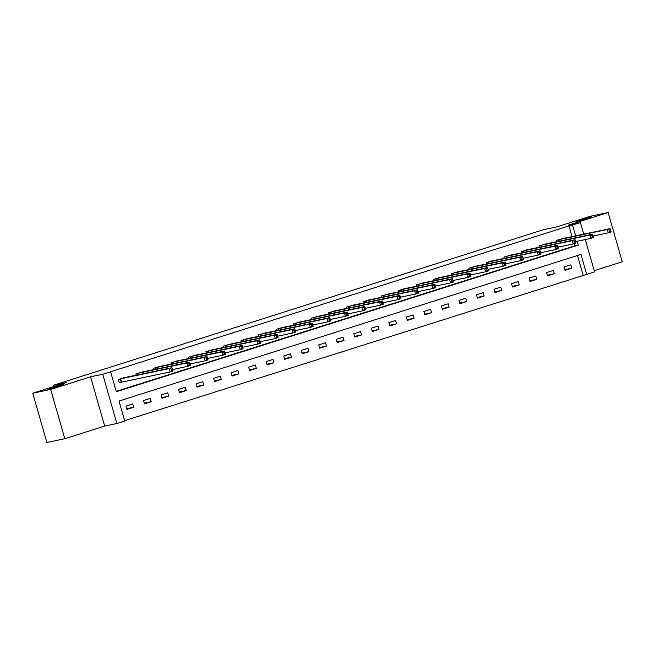 <?xml version="1.0" encoding="UTF-8"?>
<svg xmlns="http://www.w3.org/2000/svg" width="655" height="655" viewBox="0 0 655 655"><rect width="100%" height="100%" fill="white"/><g stroke="black" fill="none" stroke-linecap="round" stroke-linejoin="round"><path stroke-width="0.98" d="M63.51 384.428L58.762 386.417L47.79 389.16L63.51 384.428M591.752 216.748L587.003 218.737L576.032 221.48L591.752 216.748M585.283 239.566L594.56 271.89L586.692 274.38L580.969 254.418L119.005 401.056L124.737 421.026L116.868 423.523L102.745 374.267L110.605 371.77L116.336 391.739L578.291 245.093L577.194 241.253M104.677 426.069L90.554 376.813L50.672 389.471L32.75 393.221L46.873 442.477L64.796 438.727L104.677 426.069L116.868 423.523M594.208 270.679L622.25 261.779L608.127 212.523L568.245 225.181L580.428 222.635L583.736 234.154M124.63 420.666L586.692 274.38M50.672 389.471L64.796 438.727M32.75 393.221L66.229 382.594L53.325 385.296L543.822 229.594L556.725 226.9L590.204 216.273L608.127 212.523M53.325 385.296L53.694 386.573M583.106 275.133L577.481 255.524M570.849 264.866L564.111 267.003L565.06 270.335L571.799 268.19L570.849 264.866M553.319 270.425L546.581 272.57L547.539 275.894L554.277 273.757L553.319 270.425M535.798 275.992L529.052 278.129L530.01 281.462L536.748 279.317L535.798 275.992M518.269 281.552L511.53 283.697L512.48 287.021L519.227 284.884L518.269 281.552M500.748 287.119L494.001 289.256L494.959 292.58L501.697 290.443L500.748 287.119M483.218 292.679L476.48 294.815L477.43 298.148L484.176 296.011L483.218 292.679M465.697 298.246L458.95 300.383L459.908 303.707L466.647 301.57L465.697 298.246M448.167 303.805L441.429 305.942L442.379 309.275L449.125 307.138L448.167 303.805M430.638 309.373L423.9 311.51L424.858 314.834L431.596 312.697L430.638 309.373M413.117 314.932L406.378 317.069L407.328 320.401L414.066 318.264L413.117 314.932M395.587 320.5L388.849 322.637L389.807 325.961L396.545 323.824L395.587 320.5M378.066 326.059L371.328 328.196L372.277 331.528L379.016 329.383L378.066 326.059M360.537 331.618L353.798 333.763L354.756 337.088L361.494 334.951L360.537 331.618M343.015 337.186L336.269 339.323L337.227 342.655L343.965 340.51L343.015 337.186M325.486 342.745L318.748 344.89L319.697 348.214L326.444 346.077L325.486 342.745M307.965 348.313L301.218 350.45L302.176 353.782L308.914 351.637L307.965 348.313M290.435 353.872L283.697 356.017L284.647 359.341L291.393 357.204L290.435 353.872M272.914 359.439L266.167 361.576L267.125 364.909L273.864 362.764L272.914 359.439M255.385 364.999L248.646 367.144L249.596 370.468L256.342 368.331L255.385 364.999M237.855 370.566L231.117 372.703L232.075 376.035L238.813 373.89L237.855 370.566M220.334 376.126L213.595 378.271L214.545 381.595L221.284 379.458L220.334 376.126M202.804 381.693L196.066 383.83L197.024 387.162L203.762 385.017L202.804 381.693M185.283 387.252L178.545 389.398L179.495 392.722L186.233 390.585L185.283 387.252M167.754 392.82L161.015 394.957L161.973 398.289L168.712 396.144L167.754 392.82M150.232 398.379L143.486 400.524L144.444 403.848L151.182 401.712L150.232 398.379M132.703 403.947L125.965 406.084L126.914 409.416L133.661 407.271L132.703 403.947M572.061 236.602L568.982 225.877L110.605 371.77M116.23 391.379L574.705 245.846L574.099 243.709M563.267 238.436L556.472 240.377L556.848 241.679M545.746 244.004L538.95 245.944L539.319 247.246M528.217 249.563L521.421 251.504L521.798 252.805M510.695 255.131L503.892 257.071L504.268 258.373M493.166 260.69L486.37 262.63L486.739 263.932M475.645 266.257L468.841 268.198L469.217 269.5M458.115 271.817L451.32 273.757L451.688 275.059M440.594 277.384L433.79 279.325L434.167 280.627M423.065 282.944L416.269 284.884L416.637 286.186M405.535 288.511L398.739 290.452L399.116 291.753M388.014 294.07L381.218 296.011L381.587 297.313M370.484 299.638L363.689 301.57L364.065 302.872M352.963 305.197L346.168 307.138L346.536 308.44M335.434 310.765L328.638 312.697L329.015 313.999M317.912 316.324L311.109 318.264L311.485 319.566M300.383 321.892L293.587 323.824L293.956 325.126M282.862 327.451L276.058 329.391L276.435 330.693M265.332 333.018L258.537 334.951L258.905 336.252M247.811 338.578L241.007 340.518L241.384 341.82M230.282 344.137L223.486 346.077L223.854 347.379M212.752 349.704L205.957 351.645L206.333 352.947M195.231 355.264L188.435 357.204L188.804 358.506M177.701 360.831L170.906 362.772L171.282 364.074M160.18 366.391L153.385 368.331L153.753 369.633M142.651 371.958L135.855 373.899L136.232 375.2M125.13 377.517L118.326 379.458L119.284 382.79L121.101 382.209M90.554 376.813L102.745 374.267M568.982 225.877L580.428 222.635M575.647 235.849L572.568 225.123M574.705 245.846L578.291 245.093M564.864 269.647L571.799 268.19M547.334 275.206L554.277 273.757M529.813 280.766L536.748 279.317M512.284 286.333L519.227 284.884M494.762 291.893L501.697 290.443M477.233 297.46L484.176 296.011M459.712 303.019L466.647 301.57M442.182 308.587L449.125 307.138M424.661 314.146L431.596 312.697M407.132 319.714L414.066 318.264M389.61 325.273L396.545 323.824M372.081 330.84L379.016 329.383M354.552 336.4L361.494 334.951M337.03 341.967L343.965 340.51M319.501 347.527L326.444 346.077M301.98 353.094L308.914 351.637M284.45 358.653L291.393 357.204M266.929 364.221L273.864 362.764M249.399 369.78L256.342 368.331M231.878 375.348L238.813 373.89M214.349 380.907L221.284 379.458M196.827 386.475L203.762 385.017M179.298 392.034L186.233 390.585M161.769 397.593L168.712 396.144M144.247 403.161L151.182 401.712M126.718 408.72L133.661 407.271M610.918 231.035L610.534 229.7L609.412 230.061L609.789 231.387L610.918 231.035L611.115 231.96L608.307 232.852L607.349 229.52L558.289 239.804M609.412 230.061L607.349 229.52L610.157 228.628L561.392 238.813M609.789 231.387L608.307 232.852L593.217 236.005M610.534 229.7L610.157 228.628M593.389 236.594L593.004 235.268L591.883 235.62L592.267 236.954L593.389 236.594L593.586 237.519L590.777 238.412L589.819 235.088L540.768 245.363M591.883 235.62L589.819 235.088L592.636 234.195L543.871 244.381M592.267 236.954L590.777 238.412L575.696 241.572M593.004 235.268L592.636 234.195M575.86 242.162L575.483 240.827L574.361 241.187L574.738 242.514L575.86 242.162L576.064 243.087L573.256 243.979L572.298 240.647L523.239 250.93M574.361 241.187L572.298 240.647L575.106 239.755L526.342 249.94M574.738 242.514L573.256 243.979L558.166 247.131M575.483 240.827L575.106 239.755M558.338 247.721L557.954 246.395L556.832 246.747L557.217 248.081L558.338 247.721L558.535 248.646L555.727 249.539L554.769 246.215L505.717 256.49M556.832 246.747L554.769 246.215L557.577 245.322L508.82 255.507M557.217 248.081L555.727 249.539L540.645 252.699M557.954 246.395L557.577 245.322M540.809 253.288L540.432 251.954L539.311 252.314L539.687 253.641L540.809 253.288L541.005 254.214L538.197 255.106L537.247 251.774L488.188 262.057M539.311 252.314L537.247 251.774L540.056 250.881L491.291 261.067M539.687 253.641L538.197 255.106L523.116 258.258M540.432 251.954L540.056 250.881M523.288 258.848L522.903 257.521L521.781 257.873L522.166 259.208L523.288 258.848L523.484 259.773L520.676 260.665L519.718 257.341L470.658 267.617M521.781 257.873L519.718 257.341L522.526 256.449L473.77 266.634M522.166 259.208L520.676 260.665L505.594 263.826M522.903 257.521L522.526 256.449M505.758 264.415L505.382 263.081L504.252 263.441L504.637 264.767L505.758 264.415L505.955 265.34L503.146 266.233L502.197 262.901L453.137 273.184M504.252 263.441L502.197 262.901L505.005 262.008L456.24 272.193M504.637 264.767L503.146 266.233L488.065 269.385M505.382 263.081L505.005 262.008M488.237 269.975L487.852 268.648L486.731 269L487.115 270.335L488.237 269.975L488.433 270.9L485.625 271.792L484.667 268.468L435.608 278.743M486.731 269L484.667 268.468L487.476 267.576L438.711 277.761M487.115 270.335L485.625 271.792L470.544 274.953M487.852 268.648L487.476 267.576M470.708 275.542L470.331 274.208L469.201 274.568L469.586 275.894L470.708 275.542L470.904 276.467L468.096 277.36L467.146 274.027L418.087 284.311M469.201 274.568L467.146 274.027L469.954 273.135L421.19 283.32M469.586 275.894L468.096 277.36L453.014 280.512M470.331 274.208L469.954 273.135M453.186 281.101L452.801 279.775L451.68 280.127L452.056 281.462L453.186 281.101L453.383 282.027L450.575 282.919L449.617 279.595L400.557 289.87M451.68 280.127L449.617 279.595L452.425 278.702L403.66 288.888M452.056 281.462L450.575 282.919L435.485 286.071M452.801 279.775L452.425 278.702M435.657 286.669L435.28 285.334L434.15 285.695L434.535 287.021L435.657 286.669L435.853 287.594L433.045 288.487L432.095 285.154L383.036 295.43M434.15 285.695L432.095 285.154L434.904 284.262L386.139 294.447M434.535 287.021L433.045 288.487L417.964 291.639M435.28 285.334L434.904 284.262M418.136 292.228L417.751 290.894L416.629 291.254L417.006 292.589L418.136 292.228L418.332 293.153L415.524 294.046L414.566 290.722L365.506 300.997M416.629 291.254L414.566 290.722L417.374 289.829L368.609 300.015M417.006 292.589L415.524 294.046L400.434 297.198M417.751 290.894L417.374 289.829M400.606 297.796L400.221 296.461L399.1 296.813L399.485 298.148L400.606 297.796L400.803 298.721L397.994 299.613L397.045 296.281L347.985 306.556M399.1 296.813L397.045 296.281L399.853 295.389L351.088 305.574M399.485 298.148L397.994 299.613L382.913 302.766M400.221 296.461L399.853 295.389M383.085 303.355L382.7 302.02L381.578 302.381L381.955 303.715L383.085 303.355L383.281 304.28L380.473 305.173L379.515 301.849L330.456 312.124M381.578 302.381L379.515 301.849L382.323 300.956L333.559 311.141M381.955 303.715L380.473 305.173L365.384 308.325M382.7 302.02L382.323 300.956M365.555 308.914L365.171 307.588L364.049 307.94L364.434 309.275L365.555 308.914L365.752 309.848L362.944 310.732L361.986 307.408L312.934 317.683M364.049 307.94L361.986 307.408L364.794 306.515L316.037 316.701M364.434 309.275L362.944 310.732L347.862 313.892M365.171 307.588L364.794 306.515M348.026 314.482L347.649 313.147L346.528 313.508L346.904 314.842L348.026 314.482L348.223 315.407L345.414 316.299L344.464 312.967L295.405 323.251M346.528 313.508L344.464 312.967L347.273 312.083L298.508 322.268M346.904 314.842L345.414 316.299L330.333 319.452M347.649 313.147L347.273 312.083M330.505 320.041L330.12 318.715L328.998 319.067L329.383 320.401L330.505 320.041L330.701 320.975L327.893 321.859L326.935 318.535L277.876 328.81M328.998 319.067L326.935 318.535L329.743 317.642L280.987 327.827M329.383 320.401L327.893 321.859L312.812 325.019M330.12 318.715L329.743 317.642M312.975 325.609L312.599 324.274L311.477 324.634L311.854 325.961L312.975 325.609L313.172 326.534L310.364 327.426L309.414 324.094L260.354 334.377M311.477 324.634L309.414 324.094L312.222 323.21L263.457 333.387M311.854 325.961L310.364 327.426L295.282 330.578M312.599 324.274L312.222 323.21M295.454 331.168L295.069 329.842L293.948 330.194L294.332 331.528L295.454 331.168L295.651 332.093L292.842 332.986L291.884 329.661L242.825 339.937M293.948 330.194L291.884 329.661L294.693 328.769L245.928 338.954M294.332 331.528L292.842 332.986L277.761 336.146M295.069 329.842L294.693 328.769M277.925 336.735L277.548 335.401L276.418 335.761L276.803 337.088L277.925 336.735L278.121 337.661L275.313 338.553L274.363 335.221L225.304 345.504M276.418 335.761L274.363 335.221L277.171 334.328L228.407 344.514M276.803 337.088L275.313 338.553L260.231 341.705M277.548 335.401L277.171 334.328M260.403 342.295L260.019 340.968L258.897 341.32L259.274 342.655L260.403 342.295L260.6 343.22L257.792 344.112L256.834 340.788L207.774 351.064M258.897 341.32L256.834 340.788L259.642 339.896L210.877 350.081M259.274 342.655L257.792 344.112L242.702 347.273M260.019 340.968L259.642 339.896M242.874 347.862L242.497 346.528L241.368 346.888L241.752 348.214L242.874 347.862L243.07 348.787L240.262 349.68L239.312 346.348L190.253 356.631M241.368 346.888L239.312 346.348L242.121 345.455L193.356 355.64M241.752 348.214L240.262 349.68L225.181 352.832M242.497 346.528L242.121 345.455M225.353 353.422L224.968 352.095L223.846 352.447L224.223 353.782L225.353 353.422L225.549 354.347L222.741 355.239L221.783 351.915L172.724 362.19M223.846 352.447L221.783 351.915L224.591 351.023L175.827 361.208M224.223 353.782L222.741 355.239L207.651 358.4M224.968 352.095L224.591 351.023M207.823 358.989L207.439 357.655L206.317 358.015L206.702 359.341L207.823 358.989L208.02 359.914L205.211 360.807L204.262 357.474L155.202 367.758M206.317 358.015L204.262 357.474L207.07 356.582L158.305 366.767M206.702 359.341L205.211 360.807L190.13 363.959M207.439 357.655L207.07 356.582M190.302 364.548L189.917 363.222L188.796 363.574L189.172 364.909L190.302 364.548L190.499 365.474L187.69 366.366L186.732 363.042L137.673 373.317M188.796 363.574L186.732 363.042L189.541 362.149L140.776 372.335M189.172 364.909L187.69 366.366L172.601 369.526M189.917 363.222L189.541 362.149M172.773 370.116L172.388 368.781L171.266 369.142L171.651 370.468L172.773 370.116L172.969 371.041L170.161 371.934L169.203 368.601L120.152 378.885M171.266 369.142L169.203 368.601L172.011 367.709L123.255 377.894M171.651 370.468L170.161 371.934L119.251 382.676M172.388 368.781L172.011 367.709M558.813 239.673L559.239 241.179M558.461 239.755L558.887 241.253M541.284 245.24L541.718 246.739M540.94 245.322L541.366 246.812M523.763 250.799L524.188 252.306M523.41 250.881L523.836 252.38M506.233 256.367L506.667 257.865M505.881 256.449L506.315 257.939M488.712 261.926L489.138 263.433M488.36 262.008L488.786 263.506M471.182 267.494L471.616 268.992M470.83 267.576L471.264 269.066M453.653 273.053L454.087 274.56M453.309 273.135L453.735 274.633M436.132 278.621L436.566 280.119M435.78 278.702L436.214 280.193M418.602 284.18L419.036 285.686M418.258 284.262L418.684 285.76M401.081 289.747L401.507 291.246M400.729 289.829L401.163 291.319M383.552 295.307L383.986 296.813M383.208 295.389L383.633 296.887M366.03 300.874L366.456 302.373M365.678 300.956L366.104 302.446M348.501 306.434L348.935 307.94M348.157 306.515L348.583 308.014M330.98 312.001L331.405 313.499M330.628 312.083L331.053 313.573M313.45 317.56L313.884 319.067M313.098 317.642L313.532 319.141M295.929 323.128L296.355 324.626M295.577 323.21L296.003 324.7M278.4 328.687L278.834 330.194M278.048 328.769L278.481 330.267M260.87 334.255L261.304 335.753M260.526 334.337L260.952 335.827M243.349 339.814L243.783 341.32M242.997 339.896L243.431 341.394M225.819 345.381L226.253 346.88M225.476 345.463L225.901 346.953M208.298 350.941L208.724 352.447M207.946 351.023L208.38 352.521M190.769 356.5L191.203 358.007M190.425 356.582L190.851 358.08M173.248 362.068L173.673 363.574M172.895 362.149L173.321 363.64M155.718 367.627L156.152 369.133M155.374 367.709L155.8 369.207M138.197 373.194L138.623 374.693M137.845 373.276L138.27 374.766M120.667 378.754L121.625 382.086M120.324 378.836L121.273 382.168"/></g></svg>
